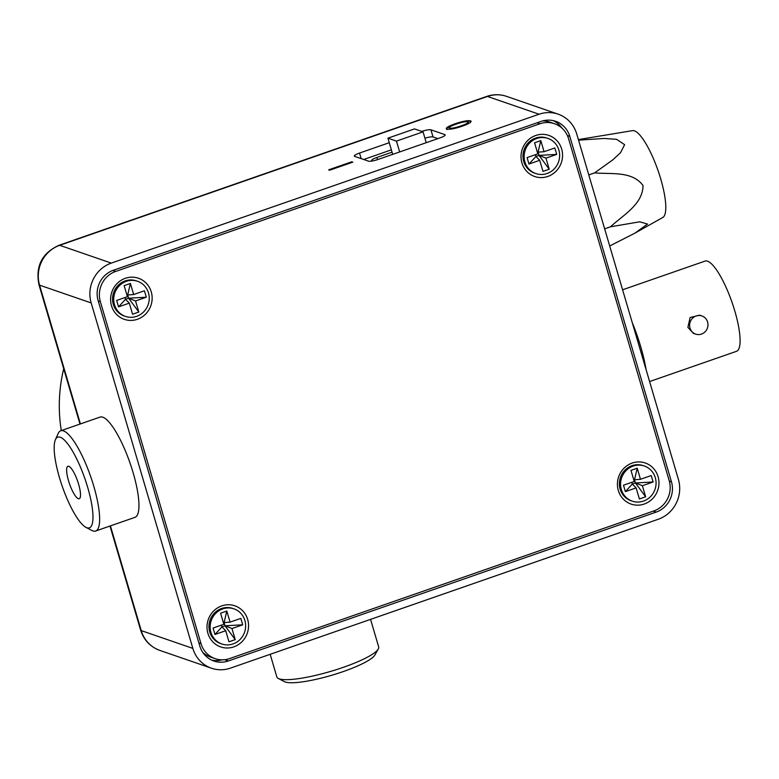 <?xml version="1.0" encoding="UTF-8"?>
<svg xmlns="http://www.w3.org/2000/svg" width="779" height="779" viewBox="0 0 779 779"><rect width="100%" height="100%" fill="white"/><g stroke="black" fill="none" stroke-linecap="round" stroke-linejoin="round"><path stroke-width="1.17" d="M506.516 96.353A31.598 30.03 109 0 0 487.459 96.45L59.71 245.307L111.309 263.098L539.058 114.231L487.459 96.45A13.905 3.457 -109.2 0 0 486.748 96.421C493.35 94.181 499.943 94.162 506.516 96.353L558.115 114.143A31.598 30.03 109 0 1 576.723 133.949L678.402 479.406A31.598 30.03 109 0 1 658.265 519.252L230.506 668.109A31.598 30.03 109 0 1 211.45 668.207A31.598 30.03 109 0 1 192.841 648.391L91.172 302.934L39.573 285.153L80.412 423.922M351.767 161.789L352.809 162.149L329.692 170.192L328.641 169.832L351.767 161.789L352.196 162.363M445.052 135.322L444.848 134.611L430.923 129.811L433.027 136.958A7.897 1.47 -16.4 0 0 424.915 138.204M444.848 134.611A7.897 1.47 163.6 0 1 445.198 134.894A7.897 1.47 163.6 0 1 439.94 137.922L378.088 159.452A7.897 1.47 163.6 0 1 368.545 161.165L354.62 156.365A7.897 1.47 163.6 0 1 354.27 156.082A7.897 1.47 163.6 0 1 359.528 153.054L361.164 158.624M389.257 142.703L359.528 153.054M421.741 131.408A7.897 1.47 163.6 0 1 430.923 129.811M446.971 129.577C445.422 128.545 448.217 126.753 455.355 124.221C462.619 121.748 467.731 120.784 470.691 121.32L470.555 120.842C472.103 121.845 469.425 123.588 462.522 126.081C455.102 128.632 449.873 129.645 446.834 129.1C445.286 128.068 448.071 126.286 455.209 123.744C462.483 121.271 467.595 120.307 470.555 120.842L471.139 121.3M446.834 129.1L446.25 128.642M562.097 128.272A24.013 22.825 109 0 0 553.285 120.638M211.645 660.105A24.013 22.825 109 0 0 222.268 659.832M656.161 512.105A24.013 22.825 109 0 0 671.459 481.821L569.79 136.364A24.013 22.825 109 0 0 555.651 121.31A24.013 22.825 109 0 0 541.162 121.378L113.413 270.245A24.013 22.825 109 0 0 98.105 300.519L199.775 645.976A24.013 22.825 109 0 0 213.923 661.03A24.013 22.825 109 0 0 228.403 660.962L656.161 512.105L653.318 511.121M558.115 114.143A31.598 30.03 109 0 0 539.058 114.231M111.309 263.098A31.598 30.03 109 0 0 91.172 302.934M392.051 152.187L376.909 157.455L377.542 159.637M376.909 157.455A7.897 1.47 163.6 0 0 371.651 160.484A7.897 1.47 163.6 0 0 372.002 160.776L372.528 160.951M437.895 138.643L433.027 136.958M391.36 149.85L363.676 159.491M329.4 170.095L351.904 162.266M449.639 128.642L449.113 127.853L449.639 128.642C452.093 128.983 456.095 128.165 461.655 126.179C466.894 124.348 469.026 123.033 468.033 122.254M449.493 128.165C451.947 128.506 455.958 127.688 461.509 125.701C466.757 123.871 468.88 122.556 467.887 121.777C465.53 121.436 461.645 122.215 456.231 124.114C450.807 125.994 448.568 127.337 449.493 128.165M468.432 122.566L467.887 121.777M61.288 430.583A151.662 144.154 -71 0 1 63.693 368.73M378.282 649.024L374.874 655.022A48.025 8.939 163.6 0 1 313.703 679.853A48.025 8.939 163.6 0 1 284.403 681.654L278.288 678.46A53.079 9.874 -16.4 0 0 310.675 676.474A53.079 9.874 -16.4 0 0 378.282 649.024A53.079 9.874 -16.4 0 0 378.682 646.959L370.561 619.373M270.177 654.311L276.837 676.932A53.079 9.874 -16.4 0 0 278.288 678.46M80.14 490.78A17.187 4.275 -109.2 0 0 74.57 473.817A17.187 4.275 -109.2 0 0 67.929 466.27A17.187 4.275 -109.2 0 0 67.004 474.236A17.187 4.275 -109.2 0 0 72.574 491.198A17.187 4.275 -109.2 0 0 79.224 498.735A17.187 4.275 -109.2 0 0 80.14 490.78M55.231 459.396A48.025 11.948 -109.2 0 0 85.933 527.354A48.025 11.948 -109.2 0 0 91.922 505.61A48.025 11.948 -109.2 0 0 73.859 453.446A48.025 11.948 -109.2 0 0 55.416 439.677A48.025 11.948 -109.2 0 0 55.231 459.396M55.416 439.677L58.133 433.562A53.079 13.204 70.8 0 1 60.752 430.768A53.079 13.204 70.8 0 1 81.289 454.06A53.079 13.204 70.8 0 1 98.475 506.438A53.079 13.204 70.8 0 1 95.642 531.025A53.079 13.204 70.8 0 1 91.854 530.46L85.933 527.354M95.642 531.025L134.952 517.353A53.079 13.204 -109.2 0 0 137.786 492.756A53.079 13.204 -109.2 0 0 120.589 440.388A53.079 13.204 -109.2 0 0 100.063 417.086L60.752 430.768M387.923 138.165L396.462 141.116L423.055 131.855L414.516 128.915L387.923 138.165L392.694 154.369M423.055 131.855L426.24 142.693M396.462 141.116L399.646 151.944M690.009 328.095A9.601 9.134 -71 0 1 701.918 315.953A9.601 9.134 -71 0 1 705.112 331.766A9.601 9.134 -71 0 1 690.009 328.095M695.657 334.123L693.359 333.324L687.886 327.365L690.116 317.511L699.62 315.164L701.918 315.953M622.596 289.788L705.092 261.082A47.772 11.88 70.8 0 1 734.821 311.035A47.772 11.88 70.8 0 1 736.496 351.319L649.598 381.554M632.256 322.613A61.931 15.405 70.8 0 1 640.718 346.665A61.931 15.405 70.8 0 1 646.093 369.645M609.704 245.989L634.973 233.106L662.783 217.477A46.029 11.451 -109.2 0 0 659.102 173.698A46.029 11.451 -109.2 0 0 634.427 130.843A46.029 11.451 -109.2 0 0 632.567 130.629L578.388 139.587M634.973 233.106L647.563 224.06L639.715 221.811L610.512 226.796C622.791 215.296 642.733 204.585 643.055 185.597C632.256 170.64 610.658 174.447 594.64 172.86L588.778 174.905M594.64 172.86L612.8 159.851L620.522 152.723L624.622 144.67L616.617 139.324L604.105 138.458L578.554 140.152M610.512 226.796L604.65 228.831M125.341 278.298A21.734 20.663 109 0 0 111.485 305.709A21.734 20.663 109 0 0 137.406 319.283A21.734 20.663 109 0 0 151.253 291.872A21.734 20.663 109 0 0 125.341 278.298M535.757 135.478A21.734 20.663 109 0 0 521.901 162.879A21.734 20.663 109 0 0 547.812 176.453A21.734 20.663 109 0 0 561.669 149.042A21.734 20.663 109 0 0 535.757 135.478M632.168 463.057A21.734 20.663 109 0 0 618.312 490.468A21.734 20.663 109 0 0 644.223 504.042A21.734 20.663 109 0 0 658.08 476.631A21.734 20.663 109 0 0 632.168 463.057M221.752 605.887A21.734 20.663 109 0 0 207.905 633.298A21.734 20.663 109 0 0 233.817 646.872A21.734 20.663 109 0 0 247.673 619.461A21.734 20.663 109 0 0 221.752 605.887M100.364 301.707L200.982 643.581A24.013 22.825 109 0 0 215.131 658.644A24.013 22.825 109 0 0 229.61 658.576L653.902 510.917A24.013 22.825 109 0 0 669.2 480.643L568.582 138.759A24.013 22.825 109 0 0 554.444 123.695A24.013 22.825 109 0 0 539.954 123.764L115.672 271.423A24.013 22.825 109 0 0 100.364 301.707L98.242 300.967M215.131 658.644L210.486 657.048A24.013 22.825 -71 0 1 202.832 652.471M542.661 120.911A24.013 22.825 -71 0 1 549.799 122.099L554.444 123.695M137.542 281.268L136.354 280.859A18.579 17.664 109 0 0 125.146 280.907A18.579 17.664 109 0 0 112.546 298.503A18.579 17.664 109 0 0 124.25 315.992L125.429 316.391A18.579 17.664 109 0 0 136.637 316.342A18.579 17.664 109 0 0 149.237 298.747A18.579 17.664 109 0 0 137.542 281.268A18.579 17.664 109 0 0 126.334 281.316A18.579 17.664 109 0 0 113.734 298.912A18.579 17.664 109 0 0 125.429 316.391M146.306 297.218L135.556 300.957L138.818 312.038L132.566 314.21L129.314 303.128L118.554 306.877L116.665 300.441L127.415 296.702L124.153 285.62L130.395 283.449L133.657 294.53L144.407 290.781L146.306 297.218L128.623 298.211L135.556 300.957M133.657 294.53L127.668 294.988L128.623 298.211L125.497 299.292L124.981 297.549M129.314 303.128L125.497 299.292L118.554 306.877M126.987 295.231L127.668 294.988L130.395 283.449M138.818 312.038L128.623 298.211M547.949 138.438L546.77 138.029A18.579 17.664 109 0 0 535.562 138.087A18.579 17.664 109 0 0 522.962 155.683A18.579 17.664 109 0 0 534.667 173.162L535.845 173.571A18.579 17.664 109 0 0 547.053 173.513A18.579 17.664 109 0 0 559.653 155.917A18.579 17.664 109 0 0 547.949 138.438A18.579 17.664 109 0 0 536.741 138.487A18.579 17.664 109 0 0 524.14 156.082A18.579 17.664 109 0 0 535.845 173.571M556.712 154.388L545.962 158.137L549.224 169.209L542.982 171.38L539.72 160.308L528.97 164.048L527.081 157.611L537.831 153.872L534.569 142.791L540.811 140.619L544.073 151.701L554.823 147.961L556.712 154.388L539.029 155.381L545.962 158.137M544.073 151.701L538.085 152.158L539.029 155.381L535.913 156.462L535.397 154.719M539.72 160.308L535.913 156.462L528.97 164.048M537.393 152.402L538.085 152.158L540.811 140.619M549.224 169.209L539.029 155.381M233.953 608.857L232.775 608.448A18.579 17.664 109 0 0 221.567 608.496A18.579 17.664 109 0 0 208.967 626.092A18.579 17.664 109 0 0 220.661 643.571L221.849 643.98A18.579 17.664 109 0 0 233.057 643.931A18.579 17.664 109 0 0 245.648 626.335A18.579 17.664 109 0 0 233.953 608.857A18.579 17.664 109 0 0 222.745 608.905A18.579 17.664 109 0 0 210.145 626.501A18.579 17.664 109 0 0 221.849 643.98M242.717 624.807L231.967 628.546L235.229 639.627L228.987 641.799L225.725 630.717L214.975 634.466L213.076 628.03L223.836 624.291L220.574 613.209L226.816 611.038L230.078 622.119L240.828 618.37L242.717 624.807L225.034 625.79L231.967 628.546M230.078 622.119L224.089 622.577L225.034 625.79L221.908 626.881L221.402 625.138M225.725 630.717L221.908 626.881L214.975 634.466M223.398 622.82L224.089 622.577L226.816 611.038M235.229 639.627L225.034 625.79M644.369 466.027L643.181 465.618A18.579 17.664 109 0 0 631.973 465.676A18.579 17.664 109 0 0 619.373 483.272A18.579 17.664 109 0 0 631.078 500.751L632.256 501.15A18.579 17.664 109 0 0 643.464 501.101A18.579 17.664 109 0 0 656.064 483.506A18.579 17.664 109 0 0 644.369 466.027A18.579 17.664 109 0 0 633.161 466.076A18.579 17.664 109 0 0 620.561 483.671A18.579 17.664 109 0 0 632.256 501.15M653.133 481.977L642.383 485.716L645.645 496.798L639.393 498.969L636.141 487.897L625.381 491.637L623.492 485.2L634.242 481.461L630.98 470.38L637.222 468.208L640.484 479.289L651.234 475.55L653.133 481.977L635.45 482.97L642.383 485.716M640.484 479.289L634.495 479.747L635.45 482.97L632.324 484.051L631.808 482.308M636.141 487.897L632.324 484.051L625.381 491.637M633.814 479.991L634.495 479.747L637.222 468.208M645.645 496.798L635.45 482.97M110.423 525.883L141.242 630.61L192.841 648.391M159.851 650.416C150.201 646.804 143.794 640.026 140.619 630.104A13.905 2.59 -16.4 0 0 141.242 630.61A31.598 30.03 109 0 0 159.851 650.416L211.45 668.207M58.99 245.288A13.905 3.457 -109.2 0 1 59.71 245.307A31.598 30.03 109 0 0 39.573 285.153A13.905 2.59 -16.4 0 1 38.95 284.647C35.318 266.204 41.998 253.078 58.99 245.288L486.748 96.421M669.327 481.091L671.459 481.821M224.712 659.686L228.403 660.962M567.375 135.536L569.79 136.364M198.859 642.85L200.982 643.581M539.954 123.764L537.111 122.79M112.838 270.449L115.672 271.423M140.619 630.104L109.995 526.039M79.984 424.068L38.95 284.647"/></g></svg>
